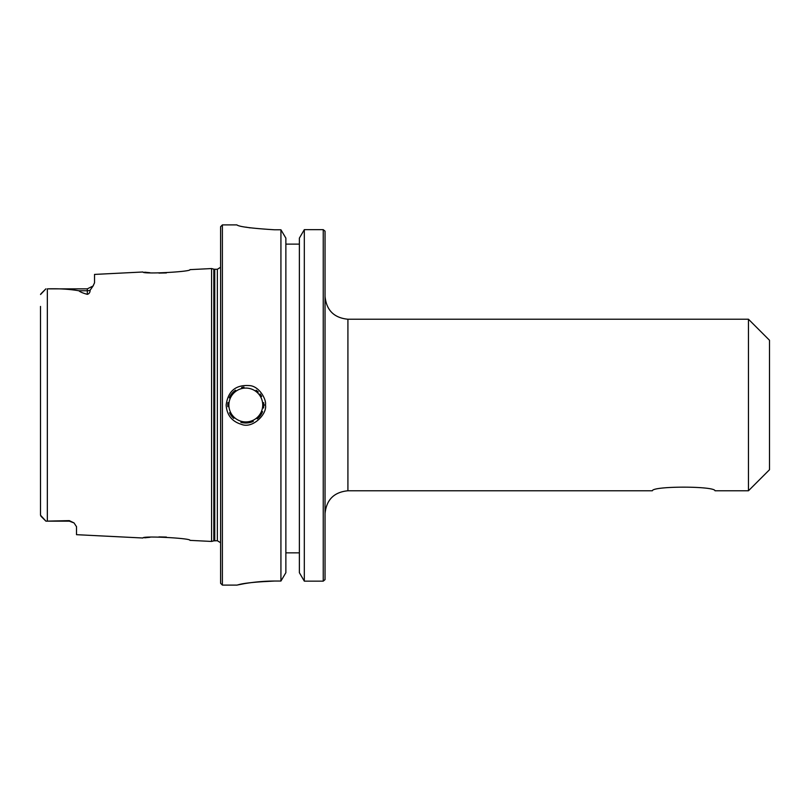 <?xml version="1.0" encoding="UTF-8"?>
<svg xmlns="http://www.w3.org/2000/svg" width="810" height="810" viewBox="0 0 810 810"><rect width="100%" height="100%" fill="white"/><g stroke="black" fill="none" stroke-linecap="round" stroke-linejoin="round"><path stroke-width="1.21" d="M652.354 490.769C652.718 485.949 714.663 485.949 715.017 490.769C714.663 485.949 652.718 485.949 652.354 490.769L347.915 490.769L347.915 319.231C334.024 317.874 326.4 310.25 325.043 296.359M347.915 319.231L748.46 319.231L748.46 490.769L715.017 490.769M325.043 579.616L325.043 231.174M748.46 319.231L769.5 340.271L769.5 469.729L748.46 490.769M285.869 552.845L299.376 552.845M255.798 582.056L274.62 581.043C251.252 581.023 231.954 586.329 237.877 584.891C243.314 583.159 255.565 581.884 274.62 581.043L280.928 581.043L285.869 572.7L285.869 238.11L280.928 229.787L274.62 229.787C251.718 228.359 239.163 226.739 236.935 224.947L236.955 224.977M304.317 581.145L304.317 229.655L299.376 238.11L299.376 572.7L304.317 581.145L323.241 581.145L323.241 229.655L304.317 229.655L323.241 229.655L324.992 231.123M299.376 244.124L285.869 244.124M325.002 579.646L323.241 581.145M250.148 227.873L245.967 227.144M227.954 402.56A18.012 18.012 0 0 0 227.873 406.701M229.554 412.766A18.012 18.012 0 0 0 233.756 418.385M240.864 422.314A18.012 18.012 0 0 0 253.307 421.372M257.266 418.892A18.012 18.012 0 0 0 262.551 411.601M263.554 408.007A18.012 18.012 0 0 0 263.787 405.861M263.776 403.937A18.012 18.012 0 0 0 263.645 402.59M261.681 396.495A18.012 18.012 0 0 0 260.03 393.954M258.258 392A18.012 18.012 0 0 0 256.092 390.217M243.982 387.079A18.012 18.012 0 0 0 241.603 387.484M235.528 390.207A18.012 18.012 0 0 0 229.27 397.852M263.807 405L265.447 405C266.642 399.735 259.595 386.755 250.209 385.661C236.074 384.385 228.055 390.835 226.152 405C226.8 415.024 231.893 421.473 241.42 424.349C252.841 429.158 267.513 413.576 265.447 405M166.394 272.94L158.922 273.091M149.971 272.717L144.625 272.19M93.373 285.565L90.112 290.253C90.092 292.461 89.161 293.817 87.328 294.334C82.924 293.139 80.109 291.944 78.894 290.76C69.397 289.14 58.877 288.512 47.344 288.856L87.328 288.846L93.039 286.021L94.527 282.822L94.527 274.418L143.016 271.988C141.629 274.377 191.444 271.836 189.965 269.639L211.582 268.555L211.582 541.444L189.965 540.361C191.444 538.164 141.629 535.623 143.016 538.012L76.515 534.681L76.515 526.611M40.5 306.423L40.5 515.2L45.907 521.154L69.316 520.628L74.044 522.926L76.515 526.713M144.625 537.81L149.971 537.283M158.922 536.909L166.394 537.06M222.385 585.093L222.385 224.907L220.593 226.709L220.593 583.291L222.385 585.093L236.935 585.093L244.023 583.716M280.928 581.043L280.928 229.787M40.915 293.827L45.907 288.846L40.53 294.516M45.907 521.154L40.915 516.173L45.907 521.154L69.316 521.154L69.316 520.628M228.876 405A16.929 16.929 0 0 1 254.269 390.339A16.929 16.929 0 0 1 254.269 419.661A16.929 16.929 0 0 1 228.876 405M47.344 521.144L47.344 288.856M87.328 288.846L87.328 290.76L78.894 290.76M90.112 290.253A7.199 6.419 0 0 1 87.328 290.76L87.328 294.334M214.751 540.726L214.751 269.274L217.353 269.274L217.353 540.726L213.82 540.847L213.82 269.153L211.582 268.555M347.915 490.769C334.024 492.126 326.4 499.75 325.043 513.641M222.385 224.907L236.935 224.907M69.316 521.154L74.044 522.936M213.82 540.847L211.582 541.444M214.751 269.274L213.82 269.153M217.353 269.274L220.593 267.259M217.353 540.726L220.593 542.74"/></g></svg>
